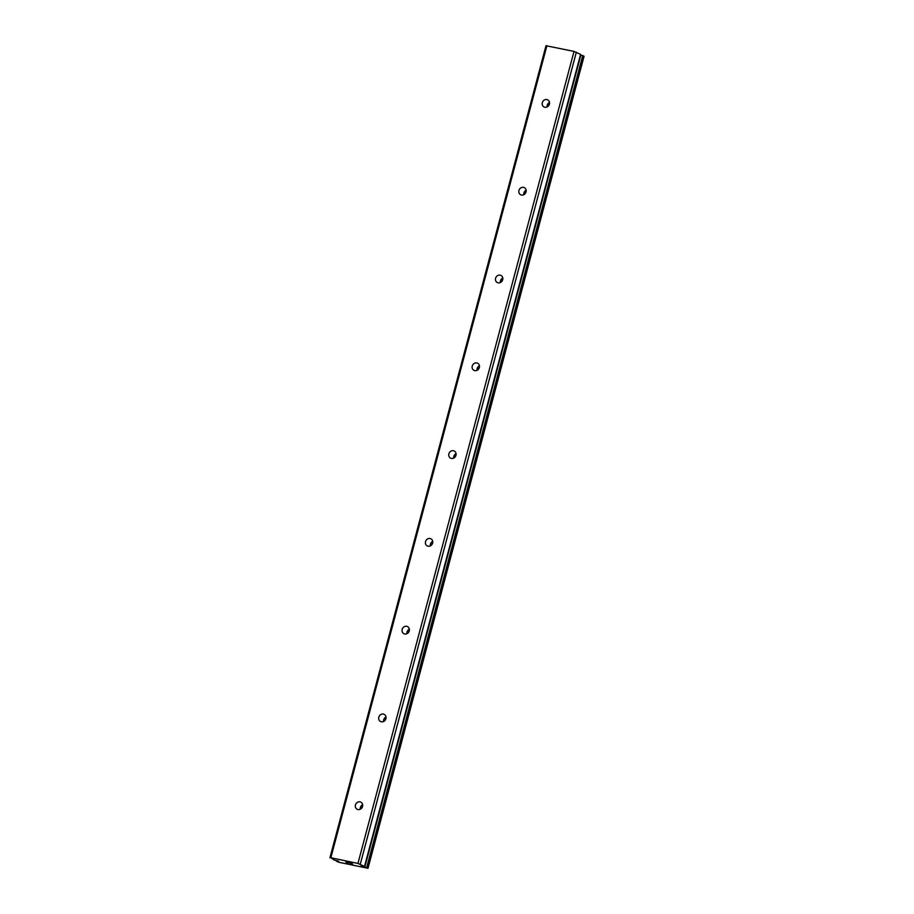 <?xml version="1.0" encoding="UTF-8"?>
<svg xmlns="http://www.w3.org/2000/svg" width="914" height="914" viewBox="0 0 914 914"><rect width="100%" height="100%" fill="white"/><g stroke="black" fill="none" stroke-linecap="round" stroke-linejoin="round"><path stroke-width="1.37" d="M338.568 861.182L334.147 860.017L330.857 857.732L357.945 863.444L364.503 866.415L361.133 866.015L367.999 868.277L339.117 862.336L336.466 861.251L338.568 861.182M355.455 804.971A3.999 3.587 118.1 0 1 362.538 806.468A3.999 3.587 118.1 0 1 355.455 804.971M360.242 809.278A3.999 3.587 118.1 0 1 362.641 804.766M378.819 717.193A3.999 3.587 118.1 0 1 385.902 718.678A3.999 3.587 118.1 0 1 378.819 717.193M383.594 721.489A3.999 3.587 118.1 0 1 385.994 716.987M402.171 629.403A3.999 3.587 118.1 0 1 409.255 630.889A3.999 3.587 118.1 0 1 402.171 629.403M406.959 633.699A3.999 3.587 118.1 0 1 409.358 629.198M425.536 541.614A3.999 3.587 118.1 0 1 432.619 543.099A3.999 3.587 118.1 0 1 425.536 541.614M430.311 545.909A3.999 3.587 118.1 0 1 432.71 541.408M448.888 453.824A3.999 3.587 118.1 0 1 455.972 455.321A3.999 3.587 118.1 0 1 448.888 453.824M453.675 458.12A3.999 3.587 118.1 0 1 456.075 453.618M472.252 366.034A3.999 3.587 118.1 0 1 479.336 367.531A3.999 3.587 118.1 0 1 472.252 366.034M477.028 370.341A3.999 3.587 118.1 0 1 479.427 365.829M495.605 278.244A3.999 3.587 118.1 0 1 502.689 279.741A3.999 3.587 118.1 0 1 495.605 278.244M500.392 282.552A3.999 3.587 118.1 0 1 502.791 278.039M518.969 190.466A3.999 3.587 118.1 0 1 526.053 191.951A3.999 3.587 118.1 0 1 518.969 190.466M523.745 194.762A3.999 3.587 118.1 0 1 526.144 190.261M542.322 102.676A3.999 3.587 118.1 0 1 549.405 104.162A3.999 3.587 118.1 0 1 542.322 102.676M547.109 106.972A3.999 3.587 118.1 0 1 549.508 102.471M548.411 105.99A6.855 6.158 118.1 0 1 549.428 104.105M525.059 193.779A6.855 6.158 118.1 0 1 526.064 191.894M501.695 281.569A6.855 6.158 118.1 0 1 502.7 279.673M478.342 369.359A6.855 6.158 118.1 0 1 479.347 367.462M454.978 457.149A6.855 6.158 118.1 0 1 455.983 455.252M431.625 544.927A6.855 6.158 118.1 0 1 432.63 543.042M408.261 632.716A6.855 6.158 118.1 0 1 409.266 630.831M384.908 720.506A6.855 6.158 118.1 0 1 385.914 718.621M361.544 808.296A6.855 6.158 118.1 0 1 362.55 806.399M580.596 54.394L364.526 866.438L580.596 54.394L574.015 51.401L546.001 45.734L329.931 857.778M367.999 868.277L584.069 56.234L580.459 54.897M351.593 863.559L350.485 863.319L351.593 863.547M350.393 863.262L351.479 863.49M350.782 863.124L348.748 862.69L350.782 863.113M350.279 863.501L352.667 864.038L350.93 863.113L348.634 862.633M347.914 862.965L345.8 862.039L348.2 862.987M345.835 862.039L347.548 862.953M574.015 51.401L357.945 863.444M546.915 45.7L330.857 857.732M576.357 52.132L360.287 864.164M580.481 54.897L364.412 866.94M580.87 55.011L364.812 867.043M582.755 55.56L366.685 867.603M582.881 55.605L366.811 867.649"/></g></svg>
